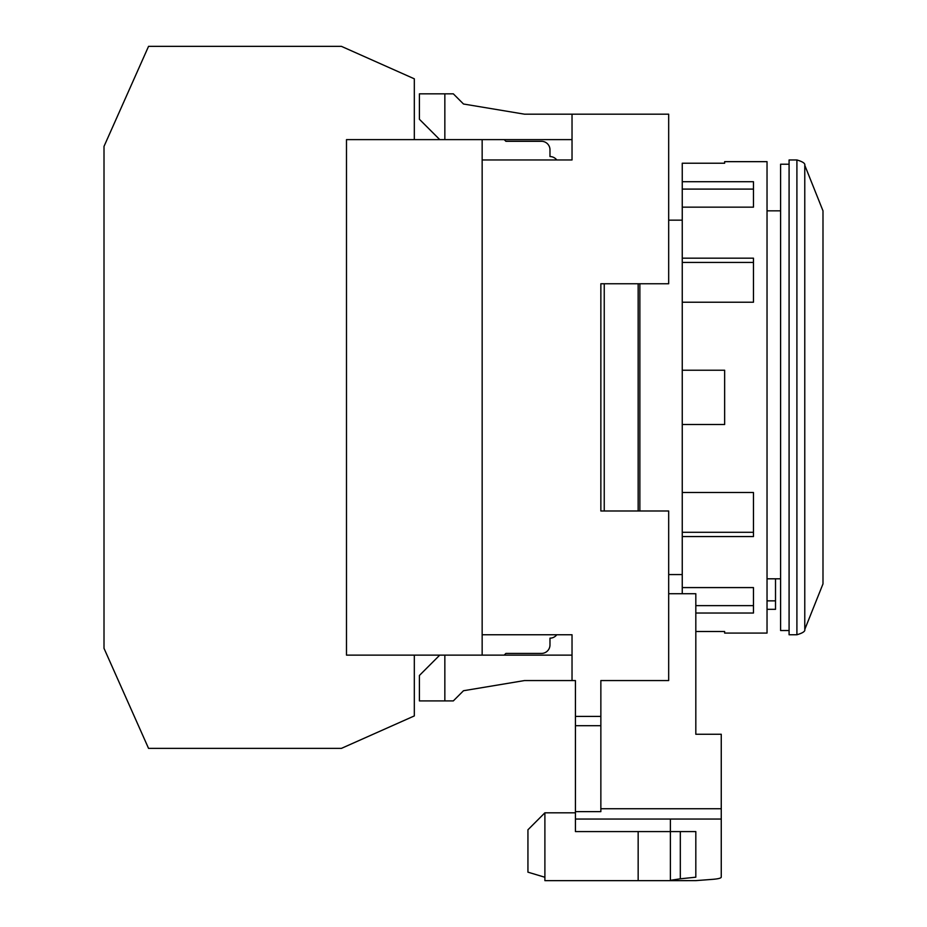 <?xml version="1.0" encoding="UTF-8"?>
<svg xmlns="http://www.w3.org/2000/svg" width="927" height="927" viewBox="0 0 927 927"><rect width="100%" height="100%" fill="white"/><g stroke="black" fill="none" stroke-linecap="round" stroke-linejoin="round"><path stroke-width="1.39" d="M767.035 210.835L780.604 210.835M639.862 510.986L639.862 283.755M789.086 164.206L780.604 164.206L780.604 630.534L789.086 630.534M789.086 397.37L789.086 634.763L796.907 634.763L796.907 159.965L789.086 159.965L789.086 397.37M804.775 165.296L822.991 210.835L822.991 583.894L804.775 629.445L804.775 165.296C805.354 163.442 802.736 161.669 796.907 159.965M780.604 578.807L767.035 578.807M767.035 609.329L775.517 609.329L775.517 578.807M638.158 283.755L638.158 510.986M604.242 510.986L604.242 283.755M600.858 510.986L600.858 283.755L600.858 510.986L668.68 510.986L668.68 680.557L600.858 680.557L600.858 716.409L575.424 716.409L575.424 680.557L572.029 680.557L572.029 634.763L482.156 634.763M638.158 831.577L638.158 880.65L544.891 880.65L544.891 812.817L575.424 812.817M444.844 139.618L444.844 93.836L453.326 93.836L463.5 104.009L524.543 114.183L572.029 114.183L572.029 159.965L482.156 159.965M668.68 283.755L600.858 283.755L668.68 283.755L668.68 114.183L572.029 114.183M670.383 819.039L670.383 880.65L638.158 880.65M724.647 631.507L724.647 633.071L724.647 631.507L695.818 631.507L695.818 734.254L721.252 734.254L721.252 877.139C721.113 878.228 717.811 879.005 711.322 879.445L695.818 880.627L670.383 880.65L670.383 831.577M680.314 831.577L680.314 878.808L695.818 877.197L695.818 831.577L575.424 831.577L575.424 811.635L600.858 811.635L600.858 808.738L721.252 808.738M575.424 716.409L575.424 811.635M482.156 655.122L482.156 139.618L346.489 139.618L346.489 655.122L572.029 655.122L572.029 680.557L524.543 680.557L463.5 690.731L453.326 700.905L444.844 700.905L444.844 655.122M600.858 680.557L600.858 725.702L575.424 725.702M600.858 725.702L600.858 811.635M544.891 812.817L527.938 829.781L527.938 872.168L544.891 877.255M482.156 139.618L572.029 139.618M453.326 93.836L463.5 104.009L524.543 114.183M668.68 593.72L695.818 593.72L695.818 734.254M680.314 878.808L670.383 880.314M444.844 93.836L419.41 93.836L419.41 119.27L439.757 139.618M524.543 680.557L463.5 690.731L453.326 700.905M439.757 655.122L419.41 675.47L419.41 700.905L444.844 700.905M549.978 156.57L549.978 149.792L549.978 156.57A8.482 8.482 0 0 1 556.768 159.965A8.482 8.482 0 0 0 549.978 156.57L549.978 149.792A8.482 8.482 0 0 0 541.507 141.31L505.899 141.31L504.195 139.618M504.195 655.122L505.899 653.419L541.507 653.419A8.482 8.482 0 0 0 549.978 644.949L549.978 638.158A8.482 8.482 0 0 0 556.768 634.763A8.482 8.482 0 0 1 549.978 638.158M414.323 139.618L414.323 78.818L341.403 46.35L148.552 46.35L104.009 146.396L104.009 648.332L148.552 748.379L341.403 748.379L414.323 715.922L414.323 655.122M341.403 748.379L414.323 715.922M104.009 646.64L104.009 592.376M505.899 653.419L541.507 653.419L505.899 653.419M541.507 141.31L505.899 141.31L541.507 141.31M724.647 633.071L767.035 633.071L767.035 161.657L724.647 161.657L724.647 163.222L724.647 161.657M682.249 181.715L682.249 207.15L753.466 207.15L753.466 181.715L682.249 181.715L682.249 163.222L724.647 163.222M682.249 207.15L682.249 258.17L753.466 258.17L753.466 302.225L682.249 302.225L682.249 424.496L724.647 424.496L724.647 370.232L682.249 370.232M682.249 424.496L682.249 536.559L753.466 536.559L753.466 492.504L682.249 492.504M682.249 536.559L682.249 593.72M695.818 613.025L753.466 613.025L753.466 587.579L682.249 587.579M682.249 258.17L682.249 302.225M753.466 587.579L753.466 605.632L695.818 605.632M753.466 492.504L753.466 532.295L682.249 532.295M682.249 262.434L753.466 262.434L753.466 302.225M682.249 189.096L753.466 189.096L753.466 207.15M775.517 600.858L767.035 600.858M575.424 819.039L721.252 819.039M668.68 574.566L682.249 574.566M668.68 220.162L682.249 220.162M804.775 629.445C805.354 631.287 802.736 633.06 796.907 634.763"/></g></svg>
